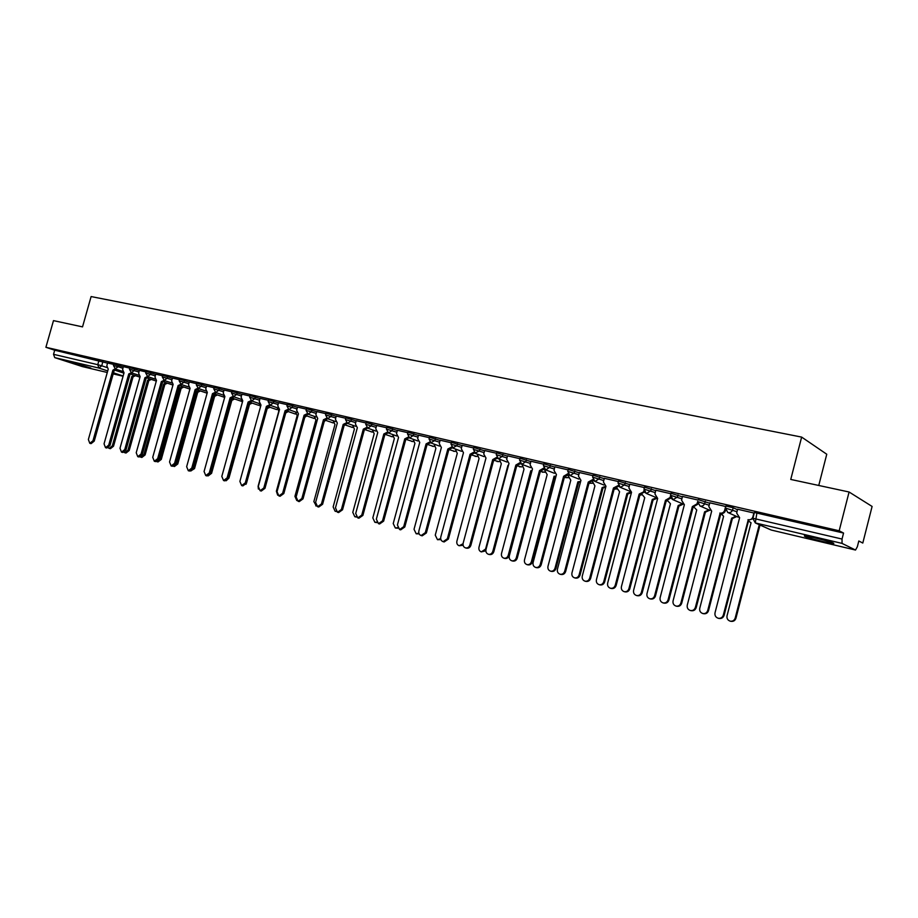 <?xml version="1.0" encoding="UTF-8"?>
<svg xmlns="http://www.w3.org/2000/svg" width="918" height="918" viewBox="0 0 918 918"><rect width="100%" height="100%" fill="white"/><g stroke="black" fill="none" stroke-linecap="round" stroke-linejoin="round"><path stroke-width="1.38" d="M123.391 366.821L113.878 364.01M139.444 370.551L129.874 367.716M155.785 374.349L146.157 371.492M172.4 378.205L162.716 375.336M189.315 382.14L179.572 379.249M206.539 386.134L196.727 383.231M224.061 390.219L214.204 387.281M241.916 394.361L231.99 391.412M260.092 398.584L250.098 395.612M278.602 402.887L268.549 399.892M297.466 407.282L287.345 404.264M316.687 411.746L306.509 408.705M336.275 416.302L326.028 413.238M356.23 420.937L345.925 417.851M376.587 425.677L366.202 422.555M397.345 430.508L386.891 427.363M418.505 435.43L407.982 432.252M440.089 440.445L429.498 437.243M462.121 445.574L451.449 442.338M484.601 450.807L473.849 447.548M507.539 456.143L496.718 452.849M530.96 461.593L520.058 458.266M554.885 467.17L543.892 463.797M579.304 472.85L568.231 469.454M604.262 478.668L593.108 475.226M629.759 484.612L618.514 481.124M655.819 490.682L644.493 487.148M682.453 496.89L671.035 493.31M709.694 503.248L698.185 499.621M737.556 509.754L733.184 507.746L725.954 506.059M822.918 541.563L833.51 543.663C835.369 543.307 829.229 541.356 815.069 537.822L804.638 535.756C802.848 536.135 808.942 538.063 822.918 541.563M90.802 368.049L72.924 362.599L90.802 368.049M818.753 485.473L826.762 454.238L801.644 437.094L790.754 479.437L849.081 492.002L839.178 530.788L45.9 347.291L53.485 320.623L82.528 326.877L91.112 296.56L801.644 437.094M849.081 492.002L872.1 506.449L862.794 543.054L858.812 540.989L857.343 546.761L855.53 550.043L842.035 543.399L755.583 522.996L771.292 530.053L855.473 550.031M82.253 366.546L54.747 357.63L53.531 354.325L54.701 350.206L107.613 363.149M54.701 350.206L45.9 347.291M754.355 512.657L752.909 518.268L842.035 539.05L842.035 543.399M842.035 539.05L843.562 533.06L839.178 530.788M753.908 513.013L737.533 509.215L736.684 513.116L739.621 517.706L715.019 612.799C714.606 615.496 715.65 617.309 718.151 618.239C720.699 618.629 722.432 617.585 723.327 615.094L748.262 519.737C750.534 520.036 752.071 519.083 752.875 516.903L753.873 513.001M725.828 506.529L709.809 502.812M698.07 500.058L682.418 496.42L681.581 500.23L684.369 504.705L660.134 597.618C659.709 600.257 660.696 602.013 663.083 602.908C665.527 603.275 667.191 602.242 668.075 599.821L692.356 506.575L697.049 503.844L697.864 504.2L693.17 506.931L668.924 600.028C668.04 602.46 666.376 603.493 663.943 603.115L663.083 602.908M670.92 493.746L655.773 490.235L654.947 494.01L657.655 498.417L633.604 590.285C633.179 592.879 634.143 594.623 636.472 595.495C638.859 595.862 640.489 594.841 641.361 592.431L665.47 500.253L670.071 497.545L670.817 497.854M644.379 487.584L629.702 484.188L628.887 487.917L631.527 492.266L607.659 583.114C607.234 585.673 608.164 587.394 610.447 588.254C612.788 588.599 614.383 587.589 615.244 585.214L639.169 494.068L644.241 491.612M618.399 481.56L604.354 478.324M592.994 475.662L579.396 472.529M568.116 469.89L554.816 466.803L554.013 470.418L556.446 474.595L533.106 562.493C532.692 564.972 533.542 566.624 535.676 567.439C537.879 567.76 539.394 566.773 540.232 564.467L563.618 476.281L567.932 473.677M543.777 464.233L530.891 461.249L530.099 464.829L532.474 468.949L509.306 555.918C508.882 558.362 509.719 559.991 511.808 560.795C513.954 561.105 515.446 560.118 516.272 557.834L539.486 470.601L543.651 468.111M519.944 458.702L507.47 455.81L506.679 459.344L508.997 463.429L486.001 549.469C485.576 551.89 486.391 553.497 488.422 554.288C490.533 554.587 492.002 553.611 492.817 551.351L515.87 465.047L519.909 462.718M496.592 453.285L484.67 450.543M473.734 447.984L462.19 445.322M451.335 442.786L440.158 440.215M429.372 437.691L418.413 435.143L417.667 438.54L419.744 442.43L397.414 524.97L399.594 529.548L403.702 526.702L426.078 443.922L429.693 442.04M407.856 432.688L397.402 430.29M386.765 427.799L376.644 425.47M366.087 422.991L356.138 420.685L355.404 423.99L357.343 427.742L335.472 507.838L337.503 512.267L341.404 509.479L363.31 429.142L366.649 427.49M345.799 418.287L336.172 416.049L335.449 419.319L337.331 423.026L315.62 502.353L317.594 506.725L321.438 503.959L343.194 424.414L346.442 422.808M325.901 413.674L316.733 411.562M306.382 409.141L297.512 407.099M287.231 404.689L278.498 402.669L277.787 405.848L279.542 409.428L258.291 486.494L260.115 490.717L263.787 488.02L285.085 410.736L288.114 409.279M268.435 400.328L259.989 398.366L259.278 401.522L260.987 405.067L239.885 481.411L241.663 485.588L245.278 482.902L266.427 406.341L269.387 404.93M249.983 396.048L241.95 394.201M231.864 391.848L223.958 390.012L223.258 393.099L224.899 396.565L204.071 471.508L205.77 475.593L209.27 472.942L230.131 397.804L232.977 396.45M214.078 387.717L206.573 385.996M196.613 383.667L189.211 381.945L188.523 384.975L190.083 388.371L169.543 461.961L171.161 465.954L174.558 463.338L195.132 389.565L197.863 388.268M179.446 379.673L172.435 378.067M162.589 375.772L155.67 374.154L154.993 377.137L156.485 380.465L136.22 452.735L137.757 456.659L141.062 454.077L161.361 381.613L163.989 380.362M146.031 371.928L139.341 370.367L138.664 373.316L140.121 376.621L119.994 448.248L121.486 452.126L124.745 449.568L144.918 377.746L147.488 376.518M129.759 368.141L123.287 366.638L122.622 369.575L124.033 372.834L104.044 443.842L105.513 447.674L108.714 445.138L128.75 373.947L131.285 372.731M113.763 364.435L107.498 362.977L106.844 365.88L108.232 369.116L88.369 439.504L89.792 443.302L92.959 440.778L112.868 370.206L118.261 366.752L122.966 368.325M843.562 533.06L754.401 512.496M752.783 518.831L748.732 520.013L724.118 615.29C723.212 617.78 721.491 618.824 718.943 618.434L718.151 618.239M747.986 519.668L748.732 520.013M730.12 621.13L730.877 621.314C733.379 621.693 735.066 620.671 735.949 618.25L759.989 525.062L759.266 524.74L735.192 618.055C734.32 620.488 732.621 621.509 730.12 621.13C727.653 620.212 726.631 618.434 727.033 615.806L751.062 522.79L748.491 520.976M709.821 502.777L708.822 506.598L711.68 511.131L687.272 605.123C686.848 607.785 687.857 609.575 690.302 610.493C692.803 610.872 694.49 609.827 695.385 607.372L720.125 513.116C722.351 513.403 723.854 512.462 724.646 510.305L725.415 510.649C724.635 512.806 723.12 513.747 720.905 513.46L696.2 607.578C695.316 610.034 693.629 611.067 691.128 610.688L690.302 610.493M725.645 506.449L724.646 510.305M719.861 513.047L720.641 513.391M697.634 501.607L697.049 503.844M692.356 506.575L693.17 506.931M824.353 540.186L814.14 537.604M811.81 537.076L826.659 540.84M736.821 516.536L732.38 518.532L731.635 518.2L736.075 516.214M720.71 513.414L723.602 516.306L699.757 608.267C699.344 610.872 700.342 612.616 702.752 613.511C705.196 613.89 706.86 612.868 707.732 610.47L731.635 518.2M732.38 518.532L708.524 610.665C707.652 613.063 705.988 614.073 703.544 613.706L702.752 613.511M723.568 516.409L721.445 513.541M709.706 510.224L705.38 512.152L704.599 511.819L708.925 509.892M693.916 507.069L696.739 509.96L673.066 600.888C672.664 603.459 673.64 605.191 675.981 606.064C678.391 606.431 680.02 605.421 680.881 603.046L704.599 511.819M705.38 512.152L681.695 603.252C680.835 605.628 679.205 606.626 676.807 606.27L675.981 606.064M682.51 503.764L672.837 499.644L670.886 498.004L666.307 500.608L642.244 592.649C641.372 595.059 639.743 596.08 637.356 595.713L636.472 595.495M670.415 496.225L670.071 497.545M665.47 500.253L666.307 500.608M644.47 492.014L640.041 494.423L616.15 585.443C615.29 587.818 613.694 588.828 611.354 588.484L610.447 588.254M643.908 490.522L643.69 491.371M639.169 494.068L640.041 494.423M604.354 478.301L603.39 481.961L605.96 486.242L582.264 576.091C581.851 578.627 582.746 580.314 584.984 581.163C587.268 581.507 588.84 580.497 589.7 578.145L613.442 488.009L618.25 485.496M618.629 486.127L614.337 488.365L590.63 578.386C589.769 580.727 588.208 581.737 585.913 581.392L584.984 581.163M613.442 488.009L614.337 488.365M683.084 504.211L679.205 505.967L678.15 505.566L682.372 503.707M667.684 500.735L670.461 503.752L646.972 593.671C646.559 596.218 647.5 597.916 649.795 598.777C652.147 599.133 653.754 598.134 654.603 595.782L678.15 505.566M678.953 505.898L655.452 596C654.591 598.341 652.996 599.339 650.644 598.984L649.795 598.777M657.07 498.256L653.352 499.851L652.273 499.449L656.278 497.854M642.026 494.412L644.746 497.671L621.429 586.613C621.016 589.126 621.934 590.802 624.183 591.651C626.478 591.995 628.061 591.008 628.899 588.679L652.273 499.449M653.1 499.794L629.771 588.897C628.922 591.226 627.35 592.213 625.055 591.869L624.183 591.651M631.423 492.656L628.038 493.873L626.948 493.471L630.758 492.037M616.942 488.078L619.581 491.727L596.425 579.706C596.011 582.184 596.907 583.848 599.11 584.674C601.359 585.007 602.908 584.032 603.746 581.725L626.948 493.471M627.797 493.815L604.629 581.955C603.803 584.25 602.254 585.236 600.005 584.904L599.11 584.674M579.396 472.506L578.443 476.121L580.933 480.355L557.421 569.217C557.008 571.73 557.88 573.394 560.06 574.232C562.309 574.553 563.847 573.555 564.696 571.226L588.254 482.088L592.821 479.517M593.338 480.344L589.184 482.443L565.649 571.478C564.811 573.796 563.262 574.794 561.024 574.473L560.06 574.232M588.254 482.088L589.184 482.443M605.582 487.653L602.139 487.607L605.834 486.265M592.512 481.571L594.933 485.897L571.948 572.935C571.535 575.391 572.407 577.032 574.553 577.847C576.768 578.168 578.283 577.192 579.109 574.92L602.139 487.607M603.023 487.951L580.027 575.15C579.201 577.433 577.686 578.409 575.483 578.076L574.553 577.847M568.598 474.675L564.559 476.649L541.207 564.719C540.369 567.014 538.855 568.012 536.663 567.68L535.676 567.439M563.618 476.281L564.559 476.649M580.44 482.26L577.858 481.87L580.669 481.365M568.735 474.801L568.391 476.098L570.801 480.194L547.977 566.314C547.576 568.735 548.425 570.353 550.525 571.157C552.682 571.478 554.174 570.503 555 568.253L577.858 481.87M578.765 482.225L555.941 568.494C555.115 570.744 553.634 571.719 551.466 571.398L550.525 571.157M544.374 469.098L540.461 470.98L517.27 558.098C516.444 560.37 514.964 561.357 512.806 561.047L511.808 560.795M539.486 470.601L540.461 470.98M555.883 476.74L554.082 476.247L556.033 476.178M545.074 469.603L544.822 470.555L547.162 474.617L524.511 559.819C524.098 562.229 524.924 563.824 526.978 564.604C529.101 564.914 530.57 563.962 531.384 561.724L554.082 476.247M555.011 476.603L532.337 561.965C531.533 564.203 530.065 565.167 527.942 564.857L526.978 564.604M520.667 463.624L516.857 465.426L493.838 551.615C493.023 553.875 491.566 554.851 489.455 554.541L488.422 554.288M515.87 465.047L516.857 465.426M531.889 471.141L530.788 470.739L531.97 470.854M521.94 464.313L524.006 469.144L501.515 553.462C501.102 555.838 501.905 557.421 503.925 558.19C506.002 558.5 507.447 557.536 508.239 555.321L530.788 470.739M531.729 471.106L509.226 555.585C508.423 557.788 506.988 558.741 504.911 558.442L503.925 558.19M484.67 450.52L483.74 453.985L485.989 458.013L463.165 543.158C462.752 545.556 463.533 547.139 465.529 547.908C467.606 548.207 469.041 547.243 469.855 545.005L492.725 459.597L496.649 457.405M497.441 458.266L493.735 459.975L470.888 545.269C470.085 547.507 468.65 548.471 466.574 548.172L465.529 547.908M492.725 459.597L493.735 459.975M462.19 445.299L461.272 448.73L463.464 452.712L440.801 536.973C440.388 539.336 441.156 540.909 443.107 541.666L447.353 538.774L470.062 454.261L473.883 452.184M474.698 452.999L471.083 454.651L448.409 539.05L444.174 541.941L443.107 541.666M470.062 454.261L471.083 454.651M440.158 440.192L439.252 443.589L441.386 447.514L418.883 530.914C418.47 533.255 419.216 534.804 421.132 535.55L425.298 532.681L447.846 449.04L451.564 447.066M452.413 447.835L448.891 449.43L426.377 532.956L422.211 535.825L421.132 535.55M447.846 449.04L448.891 449.43M430.576 442.763L427.145 444.301L404.792 526.989L400.696 529.835L399.594 529.548M426.078 443.922L427.145 444.301M397.402 430.267L396.496 433.594L398.538 437.438L376.357 519.152L378.491 523.673L382.519 520.85L404.746 438.896L408.258 437.094M409.176 437.783L405.825 439.286L383.632 521.137L379.604 523.96L378.491 523.673M404.746 438.896L405.825 439.286M376.644 425.447L375.749 428.74L377.734 432.539L355.714 513.437L357.791 517.913L361.761 515.113L383.827 433.973L387.247 432.24M388.199 432.906L384.917 434.363L362.885 515.4L358.927 518.2L357.791 517.913M383.827 433.973L384.917 434.363M499.277 459.103L501.308 463.774L478.978 547.243C478.576 549.584 479.357 551.144 481.33 551.902L485.576 549.056L507.952 465.346M485.851 550.811L481.33 551.902M477.062 453.997L479.07 458.518L456.9 541.138C456.487 543.456 457.256 544.994 459.184 545.751L463.051 543.754M463.12 545.246L459.184 545.751M455.294 448.971L457.267 453.366L435.258 535.148L437.484 539.704L440.674 538.614M440.904 539.577L437.484 539.704M433.939 444.048L435.889 448.317L414.029 529.284L416.198 533.783L418.872 533.151M419.147 533.886L416.198 533.783M413.008 439.206L414.925 443.36L393.225 523.535L395.337 527.988L397.54 527.643M397.838 528.24L395.337 527.988M392.479 434.455L394.361 438.506L372.811 517.89L374.865 522.285L376.632 522.147M376.942 522.629L374.865 522.285M367.636 428.109L364.423 429.544L342.54 509.777L338.639 512.554L337.503 512.267M363.31 429.142L364.423 429.544M372.341 429.796L374.188 433.744L352.787 512.359L354.796 516.708L356.15 516.685M356.425 517.063L354.796 516.708M347.463 423.393L344.319 424.804L322.597 504.257L318.753 507.023L317.594 506.725M343.194 424.414L344.319 424.804M352.569 425.218L354.394 429.062L333.142 506.931L335.104 511.223L336.045 511.28M336.252 511.521L335.104 511.223M316.744 411.539L315.861 414.741L317.708 418.413L296.147 496.971L298.075 501.285L301.85 498.543L323.457 419.767L326.624 418.218M327.68 418.769L324.593 420.169L303.02 498.853L299.245 501.595L298.075 501.285M323.457 419.767L324.593 420.169M333.177 420.719L334.967 424.472L313.864 501.595L316.308 505.921M344.766 424.896L344.078 425.677M297.524 407.087L296.652 410.254L298.442 413.88L277.041 491.681L278.911 495.949L282.641 493.23L304.087 415.211L307.186 413.708M308.264 414.236L305.235 415.613L283.823 493.54L280.093 496.259L278.911 495.949M304.087 415.211L305.235 415.613M314.14 416.302L315.907 419.962L294.93 496.363L296.801 500.562M325.592 420.329L324.203 421.569M289.216 409.784L286.244 411.138L264.969 488.33L261.309 491.027L260.115 490.717M285.085 410.736L286.244 411.138M295.447 411.964L297.18 415.544L276.364 491.233L277.706 495.204M306.727 415.9L304.776 417.3M270.512 405.412L267.597 406.743L246.483 483.212L242.868 485.897L241.663 485.588M266.427 406.341L267.597 406.743M277.098 407.695L278.808 411.195L258.119 486.196L258.371 489.053M285.934 412.262L287.036 411.23M288.206 411.551L285.75 412.951M241.962 394.189L241.101 397.264L242.777 400.776L221.812 476.408L223.556 480.539L227.113 477.876L248.112 402.038L251.016 400.65M252.163 401.12L249.294 402.44L228.318 478.198L224.772 480.86L223.556 480.539M248.112 402.038L249.294 402.44M270.018 407.282L267.104 408.544M259.071 403.507L260.471 406.858M267.195 408.2L268.871 406.892M267.184 408.579L246.013 484.314M234.136 396.909L231.325 398.205L210.497 473.263L206.998 475.914L205.77 475.593M230.131 397.804L231.325 398.205M249.375 404.368L248.824 404.172L249.535 404.402L228.949 478.106L226.161 480.768M241.308 399.697L242.306 402.474M248.847 404.058L251.004 402.692M252.152 403.094L249.535 404.402M206.573 385.973L205.735 389.002L207.33 392.434L186.652 466.688L188.305 470.727L191.759 468.1L212.483 393.65L215.26 392.33M216.441 392.766L213.687 394.051L192.987 468.421L189.544 471.049L188.305 470.727M212.483 393.65L213.687 394.051M234.606 398.974L232.036 400.271L230.866 399.892M232.036 400.271L230.877 399.869L233.447 398.573M223.877 396.071L224.497 398.01M231.875 400.225L211.588 473.309L208.168 475.891M199.057 388.704L196.349 389.978L175.797 463.67L172.4 466.275L171.161 465.954M195.132 389.565L196.349 389.978M217.359 394.924L214.846 396.209L213.504 395.773L216.189 394.522M206.802 392.273L207.055 393.432M191.357 470.727L193.331 468.283L213.504 395.773M214.674 396.163L194.524 468.593L190.68 471.026M172.446 378.055L171.609 381.027L173.135 384.39L152.732 457.302L154.304 461.261L157.655 458.667L178.103 385.56L180.777 384.286M181.982 384.711L179.32 385.973L158.906 459L155.555 461.593L154.304 461.261M178.103 385.56L179.32 385.973M200.422 390.942L197.944 392.216L196.601 391.779L199.24 390.54M173.548 466.241L176.566 463.647L196.601 391.779M197.783 392.17L177.771 463.969L174.454 466.505L173.502 466.264M165.217 380.786L162.589 382.026L142.313 454.41L139.02 456.98L137.757 456.659M161.361 381.613L162.589 382.026M183.772 387.029L181.339 388.28L179.997 387.855L182.59 386.627M156.645 461.57L160.076 459.092L179.997 387.855M181.179 388.245L161.293 459.413L158.022 461.938L156.806 461.616M148.727 376.931L146.157 378.159L126.007 449.9L122.76 452.459L121.486 452.126M144.918 377.746L146.157 378.159M167.409 383.185L164.861 384.39L163.668 383.988L166.215 382.783M140.19 456.923L143.885 454.617L163.668 383.988M164.861 384.39L145.101 454.938L141.877 457.439L140.661 457.13M132.525 373.144L130 374.36L109.988 445.471L106.775 448.007L105.513 447.674M128.75 373.947L130 374.36M151.321 379.409L148.819 380.603L147.614 380.201L150.116 379.008M124.068 452.344L124.779 452.712L127.958 450.21L147.614 380.201M148.819 380.603L129.186 450.531L126.007 453.033L124.779 452.712M116.609 369.415L114.119 370.62L94.233 441.11L91.077 443.635L89.792 443.302M112.868 370.206L114.119 370.62M135.508 375.691L133.041 376.873L131.825 376.472L134.292 375.29M108.255 447.8L109.162 448.363L112.306 445.884L131.825 376.472M133.041 376.873L113.534 446.205L110.401 448.684L109.162 448.363M113.453 365.513L118.261 366.752L118.686 365.238M129.449 369.243L139.02 372.065M134.728 368.956L134.303 370.482L131.354 372.754L138.641 375.175M145.721 373.029L155.349 375.875M151.057 372.742L150.632 374.28L147.637 376.564L154.981 379.019M162.279 376.885L171.964 379.754M167.684 376.598L167.248 378.147L164.207 380.454L171.597 382.932M179.136 380.821L188.878 383.701M184.587 380.522L184.151 382.083L180.938 384.355M196.291 384.814L206.091 387.717M201.811 384.516L201.363 386.099L198.242 388.429L205.747 390.976M213.756 388.876L223.625 391.802M219.333 388.578L218.897 390.173L215.707 392.514L223.281 395.107M231.543 393.019L241.468 395.968M237.188 392.72L236.741 394.327L233.505 396.691L241.136 399.307M249.65 397.242L259.645 400.202M255.365 396.932L254.917 398.561L251.635 400.936L259.324 403.587M268.102 401.533L278.154 404.528M273.885 401.223L273.426 402.864L270.087 405.263L277.844 407.959M286.898 405.917L297.007 408.923M292.75 405.595L292.291 407.259L288.895 409.669L296.721 412.4M306.05 410.38L316.228 413.41M311.971 410.059L311.512 411.734L308.058 414.156L315.953 416.933M325.557 414.925L335.804 417.977M331.559 414.603L331.1 416.29L327.588 418.734L335.54 421.557M345.455 419.56L355.771 422.636M351.525 419.239L351.066 420.937L347.497 423.405L355.53 426.273M365.731 424.277L376.116 427.386M371.893 423.955L371.423 425.677L367.785 428.155L375.898 431.081M386.409 429.096L396.874 432.24M392.652 428.775L392.181 430.508L388.486 433.009L396.668 435.981M407.5 434.007L418.034 437.175M413.823 433.686L413.352 435.442L409.589 437.955L417.851 440.984M429.016 439.022L439.619 442.212M435.43 438.689L434.948 440.468L430.691 442.82M450.967 444.14L461.639 447.364M457.462 443.807L456.98 445.597L452.608 447.95M473.367 449.35L484.119 452.608M479.965 449.017L479.471 450.83L474.962 453.171M496.225 454.674L507.057 457.967M502.915 454.341L502.433 456.177L498.566 458.816L497.774 458.484M519.565 460.113L530.478 463.441M526.358 459.78L525.865 461.628L521.929 464.29L521.045 463.911M543.399 465.667L554.38 469.029M550.295 465.334L549.802 467.205L545.797 469.89L544.787 469.431M567.737 471.336L578.81 474.732M574.748 471.003L574.243 472.896L570.17 475.593L569.011 475.042M592.603 477.13L603.757 480.573M599.718 476.798L599.213 478.703L595.071 481.434L593.728 480.734M618.009 483.052L629.255 486.529M625.25 482.707L624.733 484.647L620.511 487.389L618.939 486.494M643.977 489.11L655.314 492.622M651.332 488.766L650.828 490.717L646.513 493.494L644.654 492.277M670.519 495.295L681.948 498.864M678.012 494.951L677.495 496.925L673.101 499.725L670.553 495.146L671.069 493.173M697.669 501.618L709.178 505.233M705.288 501.274L704.76 503.282C703.98 505.439 702.488 506.369 700.285 506.093L709.981 510.351M725.427 508.079L737.039 511.762M733.184 507.746L732.656 509.777C731.864 511.957 730.338 512.898 728.1 512.611L738.256 517.178M102.908 361.577L101.714 365.8L106.752 367.475M115.611 370.402L123.941 373.167M123.15 376.001L113.488 372.834M107.716 370.941L98.937 368.061L54.747 357.63M82.023 366.489L107.28 372.49L82.138 366.523M123.081 376.242L113.189 373.89L123.081 376.231M752.875 518.418L755.296 522.916L770.294 529.652M666.17 501.148L667.248 500.758M642.038 494.722L639.823 495.215L642.038 494.595M616.953 488.95L614.131 489.145L616.942 488.824M589.517 483.293L592.374 483.155M565.683 477.681L568.311 477.601M542.32 472.185L544.753 472.15M519.439 466.792L521.665 466.803M497.005 461.513L499.036 461.559M475.008 456.326L476.867 456.407M453.446 451.254L455.133 451.346M432.298 446.263L433.824 446.389M411.551 441.374L412.916 441.512M391.057 436.52L392.411 436.727M371.09 431.816L372.295 432.022M351.502 427.203L352.546 427.409M332.27 422.67L333.177 422.865M313.382 418.218L314.151 418.413M294.839 413.857L295.47 414.029M276.639 409.566L268.618 406.8M258.75 405.343L250.373 402.486M241.182 401.212L232.449 398.228M223.912 397.138L214.835 394.063M756.891 512.967L755.296 522.916M98.96 360.453L97.767 364.687L101.714 365.8L98.937 368.061L97.767 364.687L53.531 354.325M855.53 550.043L771.43 530.088M748.262 519.737L749.008 520.07M723.327 615.094L724.118 615.29M735.949 618.25L735.192 618.055M720.125 513.116L720.905 513.46M695.385 607.372L696.2 607.578M692.62 506.644L693.434 506.988M668.075 599.821L668.924 600.028M732.644 518.59L731.898 518.268M708.524 610.665L707.732 610.47M705.632 512.21L704.852 511.877M681.695 603.252L680.881 603.046M665.722 500.31L666.56 500.666M641.361 592.431L642.244 592.649M639.421 494.125L640.282 494.481M615.244 585.214L616.15 585.443M613.683 488.066L614.578 488.422M589.7 578.145L590.63 578.386M679.205 505.967L678.402 505.623M655.452 596L654.603 595.782M653.352 499.851L652.514 499.507M629.771 588.897L628.899 588.679M628.038 493.873L627.189 493.517M604.629 581.955L603.746 581.725M588.495 482.134L589.413 482.501M564.696 571.226L565.649 571.478M603.264 488.009L602.38 487.665M580.027 575.15L579.109 574.92M563.847 476.339L564.799 476.706M540.232 564.467L541.207 564.719M578.994 482.283L578.099 481.927M555.941 568.494L555 568.253M539.715 470.659L540.691 471.037M516.272 557.834L517.27 558.098M555.229 476.66L554.311 476.304M532.337 561.965L531.384 561.724M516.088 465.093L517.075 465.472M492.817 551.351L493.838 551.615M531.889 471.129L531.006 470.796M509.226 555.585L508.239 555.321M492.943 459.654L493.953 460.033M469.855 545.005L470.888 545.269M470.28 454.318L471.301 454.697M447.353 538.774L448.409 539.05M448.064 449.086L449.109 449.476M425.298 532.681L426.377 532.956M426.285 443.968L427.352 444.358M403.702 526.702L404.792 526.989M404.953 438.942L406.031 439.332M382.519 520.85L383.632 521.137M384.022 434.019L385.124 434.409M361.761 515.113L362.885 515.4M363.505 429.188L364.618 429.59M341.404 509.479L342.54 509.777M343.378 424.449L344.502 424.85M321.438 503.959L322.597 504.257M323.641 419.813L324.777 420.203M301.85 498.543L303.02 498.853M304.271 415.246L305.419 415.647M282.641 493.23L283.823 493.54M285.257 410.771L286.427 411.184M263.787 488.02L264.969 488.33M266.61 406.387L267.781 406.789M245.278 482.902L246.483 483.212M248.285 402.073L249.478 402.486M227.113 477.876L228.318 478.198M230.303 397.838L231.497 398.251M209.27 472.942L210.497 473.263M212.643 393.684L213.848 394.097M191.759 468.1L192.987 468.421M211.588 473.309L210.555 473.045M195.304 389.599L196.509 390.012M174.558 463.338L175.797 463.67M214.846 396.209L213.676 395.807M194.524 468.593L193.331 468.283M178.264 385.594L179.48 386.008M157.655 458.667L158.906 459M197.944 392.216L196.762 391.814M177.771 463.969L176.566 463.647M161.522 381.659L162.75 382.072M141.062 454.077L142.313 454.41M181.339 388.28L180.146 387.889M161.293 459.413L160.076 459.092M145.067 377.78L146.306 378.193M124.745 449.568L126.007 449.9M165.011 384.424L163.817 384.022M145.101 454.938L143.885 454.617M128.91 373.982L130.149 374.395M108.714 445.138L109.988 445.471M148.968 380.637L147.764 380.236M129.186 450.531L127.958 450.21M113.017 370.241L114.268 370.654M92.959 440.778L94.233 441.11M133.19 376.908L131.974 376.506M113.534 446.205L112.306 445.884M725.989 505.91L725.472 507.941L727.802 512.531M644.528 487.01L644.011 488.973L646.261 493.425L655.716 497.361M618.548 480.986L618.043 482.925L620.27 487.332L629.541 491.13M593.143 475.099L592.638 477.004L594.841 481.365L603.952 485.037M568.265 469.327L567.772 471.221L569.952 475.535L578.925 479.093M543.926 463.682L543.422 465.552L545.59 469.832L554.438 473.286M520.081 458.151L519.588 460.01L521.734 464.233L530.478 467.606M496.741 452.735L496.248 454.571L498.382 458.759L507.011 462.052M473.872 447.433L473.39 449.246L475.501 453.4L484.027 456.613M451.472 442.246L450.99 444.037L453.079 448.145L461.524 451.3M429.521 437.152L429.039 438.93L431.116 443.004L439.47 446.079M408.005 432.16L407.523 433.916L409.589 437.955M386.914 427.272L386.432 429.004L388.486 433.009M366.225 422.475L365.754 424.196L367.785 428.155M345.937 417.77L345.478 419.469L347.497 423.405M326.051 413.157L325.58 414.844L327.588 418.734M306.52 408.625L306.061 410.3L308.058 414.156M287.368 404.184L286.909 405.848L288.895 409.669M268.572 399.823L268.125 401.464L270.087 405.263M250.121 395.543L249.673 397.173L251.635 400.936M232.002 391.343L231.554 392.961L233.505 396.691M214.215 387.224L213.768 388.819L215.707 392.514M196.75 383.173L196.303 384.757L198.242 388.429M179.584 379.191L179.148 380.763L181.076 384.401L188.523 386.914M162.727 375.278L162.291 376.839L164.207 380.454M146.169 371.446L145.732 372.983L147.637 376.564M129.886 367.67L129.461 369.197L131.354 372.754M113.889 363.953L113.465 365.467L115.358 369.002L122.587 371.4M697.703 501.469L700.009 506.013M666.158 501.205L667.432 500.758M589.012 483.097L592.385 483.293M564.421 477.188L568.334 477.727M540.335 471.416L544.776 472.277M516.765 465.77L521.688 466.929M493.666 460.251L499.071 461.674M471.037 454.846L476.901 456.51M448.856 449.556L455.156 451.449M427.122 444.369L433.847 446.481M405.825 439.297L412.939 441.592M385.227 434.432L392.434 436.796M364.962 429.635L372.318 432.091M345.007 424.908L352.569 427.455M325.397 420.26L333.188 422.911M306.13 415.693L314.163 418.447M287.208 411.207L295.481 414.052M206.94 393.145L197.531 389.966M189.877 389.083L180.525 385.939M172.951 385.044L163.817 381.98M156.312 381.073L147.396 378.101M139.961 377.172L131.251 374.28M316.389 506.002L315.769 505.841"/></g></svg>
